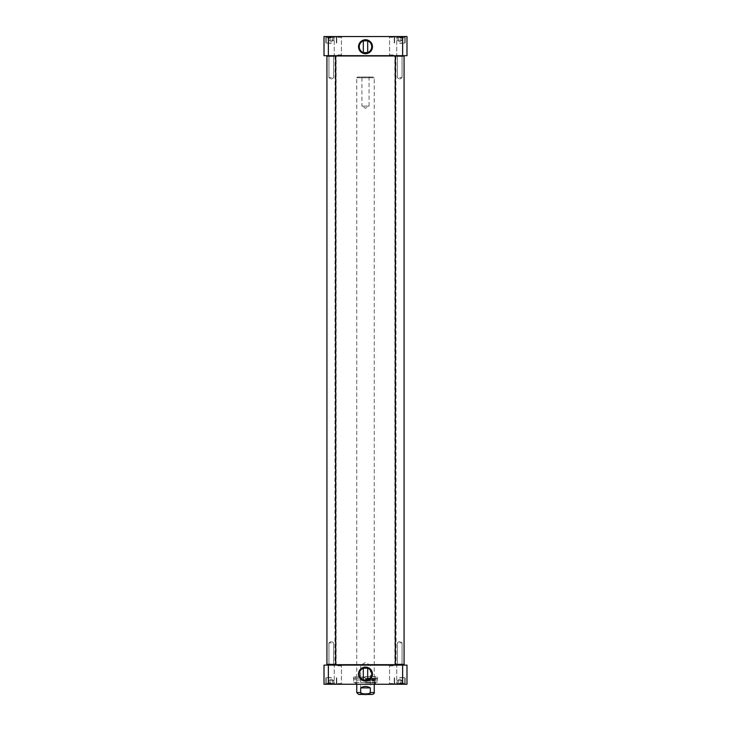 <?xml version="1.0" encoding="UTF-8"?>
<svg xmlns="http://www.w3.org/2000/svg" width="731" height="731" viewBox="0 0 731 731"><rect width="100%" height="100%" fill="white"/><g stroke="black" fill="none" stroke-linecap="round" stroke-linejoin="round"><path stroke-width="0.55" stroke-dasharray="3.65 2.74" d="M365.5 55.693L335.227 55.693L365.5 55.693M395.48 55.985L335.52 55.985M334.935 664.826L396.065 664.826M365.5 665.119L395.773 665.119L365.5 665.119M365.5 56.123L336.388 56.123L365.5 56.123M365.5 664.68L394.612 664.68L365.5 664.68M370.325 687.898C367.108 685.98 363.892 685.98 360.675 687.898L360.675 692.559C363.892 695.263 367.108 695.263 370.325 692.559L370.325 687.898L360.675 687.898M356.765 684.262L356.765 77.742L374.235 77.742L356.765 77.742L357.496 77.011L373.504 77.011L357.496 77.011M372.344 694.45L358.656 694.45M370.334 693.427L360.666 693.427L370.334 693.427L371.357 694.45L359.643 694.45L360.666 693.427L360.666 665.338L370.334 665.338L360.666 665.338L365.5 662.432L370.334 665.338L370.334 693.427M369.804 77.011L369.082 77.742L369.082 106.123L365.5 108.27L361.918 106.123L369.082 106.123L361.918 106.123L361.918 77.742L369.082 77.742L361.918 77.742L361.196 77.011L369.804 77.011L361.196 77.011M363.481 679.976L367.519 679.976M365.5 680.305L374.628 680.296L365.5 680.296M331.298 683.531L326.784 683.531L331.298 683.531M330.037 683.531L333.82 683.531L328.776 683.531L333.82 683.531L328.776 683.531L330.037 683.531L330.037 680.625L328.776 680.625L330.037 680.625L330.037 683.531L330.037 680.625L332.559 680.625L328.776 680.625L328.776 683.531L328.776 680.625L330.037 680.625L330.037 683.531M399.702 683.531L404.216 683.531L399.702 683.531M398.441 683.531L402.224 683.531L397.18 683.531L402.224 683.531L397.18 683.531L398.441 683.531L398.441 680.625L397.18 680.625L398.441 680.625L398.441 683.531L398.441 680.625L400.963 680.625L397.18 680.625L397.18 683.531L397.18 680.625L398.441 680.625L398.441 683.531M328.365 684.262L324.016 684.262L324.016 665.119L406.984 665.119L406.984 684.262L328.365 684.262L328.365 665.119M393.159 684.262L388.846 684.262L393.159 684.262M337.841 684.262L342.154 684.262L337.841 684.262M399.702 684.262L405.595 684.262L399.702 684.262M331.298 684.262L337.192 684.262L331.298 684.262M365.5 684.262L355.092 684.262L365.5 684.262M337.841 665.119L342.154 665.119L337.841 665.119M393.159 665.119L388.846 665.119L393.159 665.119M399.702 677.71L405.166 677.71L399.702 677.71M400.963 680.625L400.963 683.531L400.963 680.625L402.224 680.625L398.441 680.625L400.963 680.625L400.963 683.531L400.963 680.625L402.224 680.625L400.963 680.625M402.224 683.531L402.224 680.625L399.702 679.163L402.224 680.625L402.224 683.531M331.298 677.71L325.834 677.71L331.298 677.71M332.559 680.625L332.559 683.531L332.559 680.625L333.82 680.625L330.037 680.625L332.559 680.625L332.559 683.531L332.559 680.625L333.82 680.625L332.559 680.625M333.82 683.531L333.82 680.625L331.298 679.163L333.82 680.625L333.82 683.531M371.732 674.073A6.232 6.232 0 0 0 362.384 668.673A6.232 6.232 0 0 0 362.384 679.474A6.232 6.232 0 0 0 371.732 674.073M337.841 665.85L341.423 665.85L337.841 665.85M337.841 683.531L341.423 683.531L337.841 683.531M393.159 665.85L389.577 665.85L393.159 665.85M393.159 683.531L389.577 683.531L393.159 683.531M399.702 683.823L405.166 683.823L399.702 683.823M331.298 683.823L325.834 683.823L331.298 683.823M365.5 683.823L375.469 683.823L365.5 683.823M365.5 682.443L353.493 682.443L365.5 682.443M402.635 665.119L402.635 684.262M365.5 684.161L374.747 684.161L365.5 684.189M365.5 682.608L374.628 682.608L365.5 682.608M365.5 679.017L374.235 679.017L365.5 679.017M365.5 678.624L374.592 678.624L365.5 678.624M331.298 677.564L327.726 677.564L331.298 677.564M399.702 677.564L403.274 677.564L399.702 677.564M365.5 678.733L375.688 678.733L365.5 678.733M365.5 676.623L375.688 676.623L365.5 676.623M365.5 678.688L375.213 678.688L365.5 678.688M365.5 678.368L377.507 678.368L365.5 678.368M365.5 678.441L376.62 678.441L365.5 678.441M365.5 680.863L377.379 680.863L365.5 680.863M365.5 677.052L353.493 677.052L365.5 677.052M399.702 56.415L402.068 56.415L399.702 56.415M399.702 55.839L395.626 55.839L399.702 55.839M399.702 77.669L402.068 77.669L399.702 77.669M399.702 664.104L402.068 664.104L399.702 664.104M399.702 664.68L403.777 664.68L399.702 664.68M399.702 642.851L402.068 642.851L399.702 642.851M404.069 56.123L395.334 56.123L404.069 56.123L395.334 56.123L395.334 664.397L404.069 664.397L395.334 664.397L404.069 664.397L404.069 56.123M331.298 56.415L328.932 56.415L331.298 56.415M331.298 55.839L327.223 55.839L331.298 55.839M331.298 77.669L328.932 77.669L331.298 77.669M331.298 664.104L328.932 664.104L331.298 664.104M331.298 664.68L335.374 664.68L331.298 664.68M331.298 642.851L328.932 642.851L331.298 642.851M335.666 56.123L326.931 56.123L335.666 56.123L326.931 56.123L326.931 664.397L335.666 664.397L326.931 664.397L335.666 664.397L335.666 56.123L326.931 56.123M395.334 56.123L403.777 55.839M403.777 664.68L395.334 664.397M335.666 664.397L327.223 664.68M367.519 40.835L363.481 40.835M399.702 37.281L404.216 37.281L399.702 37.281M398.441 37.281L402.224 37.281L397.18 37.281L402.224 37.281L397.18 37.281L398.441 37.281L398.441 40.187L397.18 40.187L398.441 40.187L398.441 37.281L398.441 40.187L400.963 40.187L397.18 40.187L397.18 37.281L397.18 40.187L398.441 40.187L398.441 37.281M331.298 37.281L326.784 37.281L331.298 37.281M330.037 37.281L333.82 37.281L328.776 37.281L333.82 37.281L328.776 37.281L330.037 37.281L330.037 40.187L328.776 40.187L330.037 40.187L330.037 37.281L330.037 40.187L332.559 40.187L328.776 40.187L328.776 37.281L328.776 40.187L330.037 40.187L330.037 37.281M402.635 36.55L406.984 36.55L406.984 55.693L324.016 55.693L324.016 36.55L402.635 36.55L402.635 55.693M337.841 36.55L342.154 36.55L337.841 36.55M393.159 36.55L388.846 36.55L393.159 36.55M331.298 36.55L337.192 36.55L331.298 36.55M399.702 36.55L405.595 36.55L399.702 36.55M399.702 43.102L405.166 43.102L399.702 43.102M400.963 40.187L400.963 37.281L400.963 40.187L402.224 40.187L398.441 40.187L400.963 40.187L400.963 37.281L400.963 40.187L402.224 40.187L400.963 40.187M402.224 37.281L402.224 40.187L399.702 41.649L402.224 40.187L402.224 37.281M331.298 43.102L325.834 43.102L331.298 43.102M332.559 40.187L332.559 37.281L332.559 40.187L333.82 40.187L330.037 40.187L332.559 40.187L332.559 37.281L332.559 40.187L333.82 40.187L332.559 40.187M333.82 37.281L333.82 40.187L331.298 41.649L333.82 40.187L333.82 37.281M359.268 46.738A6.232 6.232 0 0 0 368.616 52.139A6.232 6.232 0 0 0 368.616 41.338A6.232 6.232 0 0 0 359.268 46.738M337.841 54.962L341.423 54.962L337.841 54.962M337.841 55.693L342.154 55.693L337.841 55.693M337.841 37.281L341.423 37.281L337.841 37.281M393.159 55.693L388.846 55.693L393.159 55.693M393.159 54.962L389.577 54.962L393.159 54.962M393.159 37.281L389.577 37.281L393.159 37.281M331.298 36.989L325.834 36.989L331.298 36.989M399.702 36.989L405.166 36.989L399.702 36.989M328.365 36.55L328.365 55.693M331.298 43.248L327.726 43.248L331.298 43.248M399.702 43.248L403.274 43.248L399.702 43.248M374.235 692.559L370.325 692.559M360.675 692.559L356.765 692.559M399.702 682.955L404.8 682.955L399.702 682.955M331.298 682.955L326.2 682.955L331.298 682.955M365.5 682.663L375.122 682.663L365.5 682.663M365.5 679.629L376.474 679.629L365.5 679.629M365.5 679.739L375.661 679.739L365.5 679.739M365.5 682.151L377.379 682.151L365.5 682.151M399.702 37.857L404.8 37.857L399.702 37.857M331.298 37.857L326.2 37.857L331.298 37.857M335.081 55.839L334.935 664.68M395.919 55.839L396.065 664.68M394.859 665.119L394.859 55.693M336.141 665.119L336.141 55.693M374.235 684.262L374.235 77.742L373.504 77.011M394.612 682.955L395.197 683.531L394.612 682.955L394.612 677.71L394.612 682.955M404.8 682.955L404.216 683.531L404.8 682.955L404.8 677.71L404.8 682.955M399.702 679.163L397.18 680.625L399.702 679.163M326.2 682.955L326.784 683.531L326.2 682.955L326.2 677.71L326.2 682.955M336.388 682.955L335.803 683.531L336.388 682.955L336.388 677.71L336.388 682.955M331.298 679.163L328.776 680.625L331.298 679.163M341.423 665.85L342.154 665.119L341.423 665.85L341.423 683.531L342.154 684.262L341.423 683.531L341.423 665.85M334.268 665.85L333.537 665.119L334.268 665.85L334.268 683.531L333.537 684.262L334.268 683.531L334.268 665.85M396.732 665.85L397.463 665.119L396.732 665.85L396.732 683.531L397.463 684.262L396.732 683.531L396.732 665.85M389.577 665.85L388.846 665.119L389.577 665.85L389.577 683.531L388.846 684.262L389.577 683.531L389.577 665.85M394.247 683.823L394.247 677.71L394.247 683.823M405.166 683.823L405.166 677.71L405.166 683.823M325.834 683.823L325.834 677.71L325.834 683.823M336.753 683.823L336.753 677.71L336.753 683.823M355.531 682.443L355.092 684.262M375.469 682.443L375.908 684.262M355.595 682.443L356.765 684.189L356.408 678.624L365.5 677.664L374.592 678.624L374.235 684.189L375.405 682.443M354.873 677.052L355.312 676.623L355.312 678.733L355.787 678.688L354.946 680.004L376.054 680.004L376.62 678.441L377.507 678.368L377.086 682.443M376.127 677.052L375.688 676.623L375.688 678.733L375.213 678.688L376.054 680.004L354.946 680.004L354.38 678.441L353.493 678.368L353.914 682.443M353.493 677.052L353.493 682.443M377.507 677.052L377.507 682.443M402.068 56.415L402.644 55.839L402.068 56.415L402.068 77.669L402.068 56.415M397.344 56.415L396.759 55.839L397.344 56.415L397.344 77.669L397.344 56.415M399.702 79.085L402.068 77.669L399.702 79.085L397.344 77.669L399.702 79.085M397.344 664.104L396.759 664.68L397.344 664.104L397.344 642.851L397.344 664.104M402.068 664.104L402.644 664.68L402.068 664.104L402.068 642.851L402.068 664.104M399.702 641.434L397.344 642.851L399.702 641.434L402.068 642.851L399.702 641.434M333.656 56.415L334.241 55.839L333.656 56.415L333.656 77.669L333.656 56.415M328.932 56.415L328.356 55.839L328.932 56.415L328.932 77.669L328.932 56.415M331.298 79.085L333.656 77.669L331.298 79.085L328.932 77.669L331.298 79.085M328.932 664.104L328.356 664.68L328.932 664.104L328.932 642.851L328.932 664.104M333.656 664.104L334.241 664.68L333.656 664.104L333.656 642.851L333.656 664.104M331.298 641.434L328.932 642.851L331.298 641.434L333.656 642.851L331.298 641.434M394.612 37.857L395.197 37.281L394.612 37.857L394.612 43.102L394.612 37.857M404.8 37.857L404.216 37.281L404.8 37.857L404.8 43.102L404.8 37.857M399.702 41.649L397.18 40.187L399.702 41.649M326.2 37.857L326.784 37.281L326.2 37.857L326.2 43.102L326.2 37.857M336.388 37.857L335.803 37.281L336.388 37.857L336.388 43.102L336.388 37.857M331.298 41.649L328.776 40.187L331.298 41.649M334.268 54.962L333.537 55.693L334.268 54.962L334.268 37.281L333.537 36.55L334.268 37.281L334.268 54.962M341.423 54.962L342.154 55.693L341.423 54.962L341.423 37.281L342.154 36.55L341.423 37.281L341.423 54.962M389.577 54.962L388.846 55.693L389.577 54.962L389.577 37.281L388.846 36.55L389.577 37.281L389.577 54.962M396.732 54.962L397.463 55.693L396.732 54.962L396.732 37.281L397.463 36.55L396.732 37.281L396.732 54.962M336.753 36.989L336.753 43.102L336.753 36.989M325.834 36.989L325.834 43.102L325.834 36.989M405.166 36.989L405.166 43.102L405.166 36.989M394.247 36.989L394.247 43.102L394.247 36.989"/><path stroke-width="1.1" d="M335.52 55.985L395.48 55.985M396.065 664.68L334.935 664.68M360.675 687.898C363.892 685.98 367.108 685.98 370.325 687.898L370.325 692.559C367.108 695.263 363.892 695.263 360.675 692.559L360.675 687.898L370.325 687.898M370.325 692.559L374.235 692.559C374.628 693.152 373.989 693.783 372.344 694.45L358.656 694.45L356.765 692.559L356.765 684.262M371.357 694.45L359.643 694.45M367.519 679.976L363.481 679.976M367.684 668.235L367.684 679.912M363.481 668.171L367.519 668.171L363.481 668.171M402.635 684.262L406.984 684.262L406.984 665.119L324.016 665.119L324.016 684.262L402.635 684.262L402.635 665.119M371.732 674.073A6.232 6.232 0 0 1 362.384 679.474A6.232 6.232 0 0 1 362.384 668.673A6.232 6.232 0 0 1 371.732 674.073M372.463 674.073A6.963 6.963 0 0 0 362.019 668.043A6.963 6.963 0 0 0 362.019 680.104A6.963 6.963 0 0 0 372.463 674.073M328.365 665.119L328.365 684.262M403.777 55.839L395.334 56.123L404.069 56.123L404.069 664.397L395.334 664.397L395.334 56.123M395.334 664.397L403.777 664.68M335.666 56.123L326.931 56.123L335.666 56.123L335.666 664.397L326.931 664.397L326.931 56.123M327.223 664.68L335.666 664.397M363.481 40.835L367.519 40.835M363.316 52.577L363.316 40.899M367.519 52.641L363.481 52.641L367.519 52.641M406.984 36.55L324.016 36.55L324.016 55.693L406.984 55.693L406.984 36.55M359.268 46.738A6.232 6.232 0 0 1 368.616 41.338A6.232 6.232 0 0 1 368.616 52.139A6.232 6.232 0 0 1 359.268 46.738M358.537 46.738A6.963 6.963 0 0 0 368.981 52.769A6.963 6.963 0 0 0 368.981 40.708A6.963 6.963 0 0 0 358.537 46.738M402.635 36.55L402.635 55.693M328.365 36.55L328.365 55.693M356.765 692.559L360.675 692.559M374.235 692.559L374.235 684.262M363.316 668.235L363.316 679.912M367.684 52.577L367.684 40.899"/></g></svg>
